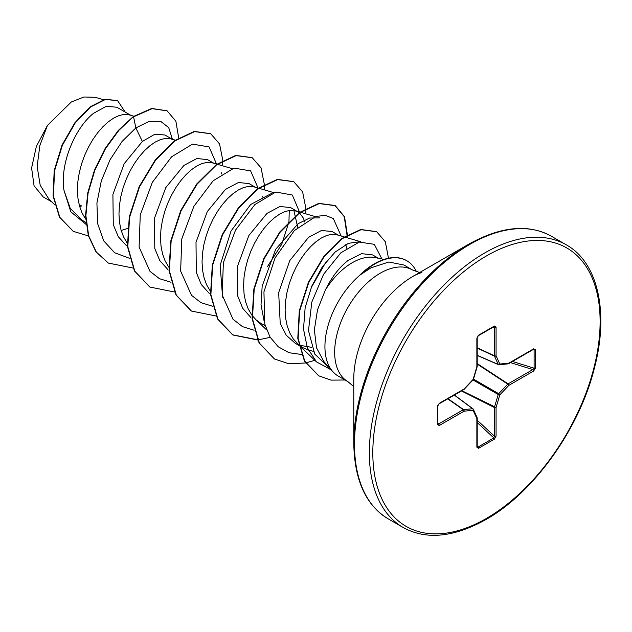 <?xml version="1.0" encoding="UTF-8"?>
<svg xmlns="http://www.w3.org/2000/svg" width="632" height="632" viewBox="0 0 632 632"><rect width="100%" height="100%" fill="white"/><g stroke="black" fill="none" stroke-linecap="round" stroke-linejoin="round"><path stroke-width="0.95" d="M419.648 272.534L412.53 269.99A64.511 37.248 120 0 0 380.274 273.19A64.511 37.248 120 0 0 338.136 330.038A64.511 37.248 120 0 0 348.019 381.728L338.294 376.111A64.511 37.248 -60 0 1 332.764 371.577A64.511 37.248 -60 0 1 360.556 274.62L359.932 274.952A63.903 36.893 -60 0 1 374.539 263.726A63.903 36.893 -60 0 1 406.487 260.558A63.903 36.893 -60 0 1 406.66 260.661M421.844 272.637C421.141 272.534 414.394 275.236 412.909 276.421L468.652 244.236A162.456 93.797 120 0 0 468.652 244.244A162.456 93.797 120 0 0 353.778 443.206L353.778 378.845A83.629 48.285 120 0 1 412.909 276.421L468.644 244.244M378.355 258.243L372.619 254.933L361.623 253.645L348.24 260.337C339.376 267.154 331.76 277.037 325.377 289.985A57.599 33.259 -60 0 1 352.308 262.683A57.599 33.259 -60 0 1 375.132 257.587L384.051 259.404M325.377 289.985L317.525 309.735L314.365 329.857L316.506 347.805L323.813 361.465L332.764 371.577M360.556 274.62L370.984 267.826L388.846 261.996L403.943 265.037L412.53 269.99M79.632 206.467L81.607 205.977L79.119 204.539M130.721 115.277L116.786 107.227L106.35 106.271L93.552 113.294C75.532 127.364 59.7 163.206 63.966 190.272L70.207 208.299L82.176 220.26L85.913 222.425M133.85 116.193L128.091 114.574L123.682 114.463L118.816 115.648L113.641 118.113L108.309 121.81L102.977 126.669L97.802 132.578L92.936 139.411L88.52 147.011L84.704 155.211L81.591 163.822L79.284 172.639L77.878 181.471L77.428 190.106L77.965 198.353L79.506 206.016L82.034 212.937L85.675 219.162M121.178 230.483L127.561 228.468M172.26 139.253L164.881 134.995L154.824 134.229L142.358 141.465L124.188 163.696L112.907 194.451L113.278 224.668L118.318 236.731L126.353 245.548M175.364 140.17L169.629 138.558L165.221 138.448L160.354 139.632L155.18 142.097L149.847 145.795L144.515 150.653L139.332 156.562L134.466 163.396L130.058 170.995L126.234 179.196L123.121 187.799L120.823 196.623L119.416 205.447L118.966 214.09L119.503 222.33L121.036 230.001L123.572 236.913L127.214 243.138M213.798 163.238L207.501 159.596L196.876 158.529L183.888 165.45L165.758 187.625L154.469 218.277L154.785 248.51L159.785 260.597L167.757 269.43M216.902 164.146L211.167 162.535L206.759 162.424L201.892 163.609L196.718 166.074L191.377 169.771L186.045 174.63L180.87 180.539L176.004 187.372L171.596 194.972L167.772 203.172L164.66 211.783L162.361 220.6L160.955 229.432L160.496 238.067L161.034 246.314L162.574 253.977L165.11 260.898L168.752 267.123M255.336 187.214L249.04 183.58L238.422 182.514L225.427 189.434L207.288 211.609L196.007 242.261L196.307 272.432L201.284 284.519L209.247 293.374M258.441 188.131L252.705 186.519L248.297 186.408L243.431 187.593L238.248 190.058L232.916 193.755L227.583 198.614L222.409 204.523L217.542 211.357L213.134 218.956L209.31 227.157L206.198 235.76L203.899 244.584L202.493 253.408L202.035 262.051L202.572 270.298L204.112 277.962L206.64 284.874L210.282 291.099M299.22 212.652L290.57 207.565L279.952 206.498L266.965 213.411L248.866 235.515L237.569 266.127L237.814 296.297L242.751 308.384L250.667 317.272M298.059 211.886L294.243 210.495L289.827 210.385L284.961 211.57L279.786 214.035L274.454 217.732L269.121 222.59L263.947 228.5L259.081 235.333L254.664 242.941L250.849 251.133L247.736 259.744L245.437 268.56L244.023 277.393L243.573 286.027L244.11 294.275L245.65 301.946L248.178 308.858L251.82 315.084M252.184 315.573L256.039 319.824L261.229 323.639L265.171 325.535M338.404 235.175L332.108 231.541L321.49 230.475L308.503 237.395L289.756 260.645L278.665 292.64L280.229 323.387L286.209 335.197L295.278 343.302L298.833 345.349M299.102 345.143L311.695 347.363M344.171 236.874L335.774 234.48L331.365 234.369L326.499 235.554L321.325 238.019L315.992 241.716L310.66 246.575L305.485 252.484L300.619 259.317L296.203 266.917L292.387 275.118L289.274 283.721L286.968 292.545L285.561 301.377L285.111 310.012L285.648 318.259L287.189 325.922L289.717 332.835L293.201 338.847L298.723 344.811M299.094 345.104L302.768 347.624L308.669 350.207L313.314 351.289M221.579 173.982L221.089 172.141M263.117 197.958L262.628 196.125M297.719 227.362L293.904 210.44M304.656 221.943L303.478 218.269L299.521 212.889M346.597 248.218L345.83 244.521M51.603 201.766L43.229 196.931L34.065 185.832L31.6 167.978L36.332 146.529L47.447 125.42L71.29 102.005L83.945 96.996L95.29 97.32L103.356 99.682M47.447 125.42L39.848 145.55L37.146 166.461L40.203 185.263L49.043 199.333L54.621 204.65M142.358 141.465L135.848 127.917L149.239 121.328L160.647 121.328L168.705 127.632L172.425 139.301M86.126 224.431L70.808 211.799L63.966 190.272M129.505 258.283L114.661 252.768L103.735 240.879L97.684 223.76L96.909 203.109L101.278 181.029L110.063 159.746L122.095 141.434L135.848 127.917L133.573 116.817L152.059 108.672L167.14 110.861L175.878 121.202L178.69 137.942M88.417 235.926L73.312 231.359L59.803 217.321L53.428 196.102L54.542 170.853L62.386 145.273L75.192 122.995L90.495 107.037L105.536 99.398L117.67 100.757L125.215 112.093M133.234 116.612L118.429 130.279L105.07 148.599L94.476 170.095L87.722 193.005L85.557 215.472L88.33 235.641L95.985 251.876L108.364 263.078L96.333 252.073L88.678 235.839L85.897 215.67L88.069 193.21L94.824 170.292L105.418 148.797L118.776 130.476L133.234 116.612L151.712 108.467L166.966 110.766M73.138 231.257L59.463 217.124L53.08 195.904L54.194 170.656L62.039 145.076L74.845 122.79L90.147 106.84L105.189 99.2L117.497 100.654M331.294 369.91L316.545 361.899L307.365 347.877L303.502 329.114L305.145 307.697L311.797 286.114L322.32 266.846L335.15 252.026L348.422 243.328L360.185 241.661M264.121 321.214L261.024 304.695L262.177 286.075L275.678 249.324L298.091 223.712L309.601 218.04L319.595 217.874M326.104 261.727L310.976 288.105M222.59 297.245L220.157 265.29L231.036 231.02L250.604 204.531L271.602 193.392M289.274 210.464L288.95 221.532M288.856 222.18L281.753 244.252L267.47 266.586M216.531 164.036L209.089 146.916L192.484 144.128L171.588 156.815L152.336 182.356L140.249 214.943L139.103 247.073L149.989 271.341L159.462 278.696L171.035 282.267M258.061 188.02L250.62 170.893L234.014 168.104L213.126 180.799L193.874 206.34L181.787 238.928L180.641 271.057L191.52 295.326L201 302.681L212.573 306.243M299.623 212.36L292.332 195.019L275.781 192.025L254.87 204.586L235.538 230.08L223.365 262.715L222.164 294.923L233.026 319.271L242.514 326.649L254.111 330.228M341.138 235.981L333.317 218.553L325.52 215.393L315.913 216.397L294.33 230.585L275.038 257.943L263.939 291.881L264.792 324.113L270.03 337.053L278.246 346.786L289.006 352.711L301.709 354.52M381.91 258.97L374.31 244.315L359.268 242.088L340.814 252.84L323.56 274.335L311.789 302.151L308.479 330.623L314.768 354.102L329.722 368.132M108.364 263.078L132.965 268.023M222.622 165.829L222.796 160.789M222.796 160.402L219.533 143.899L210.709 133.755L194.593 131.622L175.111 140.794L155.63 160.109L139.514 186.859L129.6 217.187L127.806 246.709L134.79 271.168L149.895 287.054L174.503 292M264.16 189.805L264.334 184.773M264.326 184.378L261.063 167.875L252.247 157.739L236.123 155.606L216.642 164.778L197.168 184.094L181.052 210.835L171.138 241.163L169.344 270.686L176.328 295.144L191.425 311.039L216.041 315.984M305.698 213.79L305.872 208.758M305.864 208.363L302.602 191.859L293.785 181.716L277.661 179.583L258.18 188.763L238.706 208.078L222.583 234.82L212.676 265.148L210.883 294.678L217.866 319.128L232.971 335.023L257.579 339.961M257.817 339.945L270.22 337.362M347.379 234.843L344.527 216.737L335.323 205.7L319.207 203.567L299.726 212.739L280.245 232.055L264.121 258.804L254.214 289.14L252.421 318.662L259.412 343.121L274.517 359.008L288.982 363.795L305.572 362.973M305.77 362.934L314.855 360.287M388.483 258.219L385.33 241.756L376.688 231.739L361.077 229.685L342.394 238.572L323.892 257.082L308.764 282.48L299.623 311.015L298.13 338.562L304.766 361.196L318.757 375.827L331.065 380.124L345.033 380.006M210.535 133.66L194.245 131.424L174.764 140.596L155.282 159.912L139.166 186.653L129.26 216.981L127.459 246.512L134.45 270.962L149.721 286.952M252.073 157.637L235.775 155.409L216.302 164.581L196.821 183.896L180.705 210.638L170.79 240.966L168.997 270.488L175.98 294.947L191.251 310.936M293.611 181.621L277.314 179.385L257.84 188.565L238.359 207.881L222.235 234.622L212.328 264.95L210.535 294.473L217.519 318.931L232.623 334.818L257.477 339.74M346.881 237.664L347.007 235.475M347.023 235.057L344.243 216.681L334.976 205.503L318.86 203.362L299.378 212.542L279.897 231.857L263.773 258.607L253.867 288.935L252.073 318.465L259.065 342.915L274.343 358.905M376.514 231.636L360.738 229.487L342.046 238.375L323.545 256.884L308.416 282.275L299.276 310.818L297.783 338.365L304.419 360.998L318.583 375.724M535.446 349.741L535.446 368.037L533.637 371.024L508.879 385.322L499.817 394.882L496.073 407.498L496.073 436.096L494.39 439.153L478.543 448.309L476.86 447.187L476.86 418.589L473.107 410.302L464.054 411.195L439.295 425.494L437.478 424.601L437.478 406.297L439.295 403.311L464.054 389.02L473.107 379.461L476.86 366.837L476.86 338.246L478.543 335.181L494.39 326.033L496.073 327.155L496.073 355.745L499.817 364.04L508.879 363.139L533.637 348.84L535.446 349.741A1.225 0.703 180 0 1 534.111 349.891L532.847 349.385M360.73 274.723A63.903 36.893 -60 0 1 406.834 260.763A63.903 36.893 -60 0 1 416.512 271.784M533.637 371.024A1.225 0.703 -120 0 0 532.847 369.57L534.111 368.195L534.111 349.891L532.894 349.686M477.215 355.468L498.466 364.664A1.225 1.225 0 0 0 499.075 364.759A1.225 0.924 -95.7 0 1 498.703 364.688A1.225 0.703 -66.6 0 1 498.466 364.664A1.225 0.703 -66.6 0 1 498.237 364.419A1.225 0.924 -24.3 0 0 499.817 364.04A1.225 0.924 -95.7 0 1 499.075 364.759L508.128 363.858A1.225 0.924 -95.7 0 0 508.879 363.139A1.225 0.703 -120 0 1 508.618 363.7A1.225 0.703 -120 0 1 508.436 363.755M477.215 355.334L498.237 364.419L494.485 356.132A1.225 0.656 -65 0 1 494.414 355.784L494.414 327.194L493.853 326.649A1.225 0.703 -120 0 0 494.137 326.594L494.137 326.594A1.225 0.703 -120 0 0 494.39 326.033M437.842 424.206L437.842 424.104A1.225 0.703 180 0 0 437.747 423.827L438.505 424.04L463.264 409.749L447.725 398.855M476.86 447.187A1.225 0.703 -0 0 0 477.215 446.69A1.225 0.703 -0 0 0 477.215 446.682L477.215 418.092A1.225 0.703 -0 0 1 476.86 418.589A1.225 0.924 -24.3 0 0 477.113 417.586L473.36 409.299A1.225 0.924 -24.3 0 1 473.107 410.302A1.225 0.924 -95.7 0 0 472.649 408.73A1.225 0.703 -53.4 0 1 472.973 408.817A1.225 0.703 -53.4 0 1 473.115 409.007A1.225 0.924 -24.3 0 1 473.36 409.299A1.225 1.225 0 0 0 472.973 408.817L454.392 395.008M476.931 446.232L478.005 447.077L493.853 437.921L494.414 436.135L494.414 407.545A1.225 0.632 -63.3 0 1 494.485 407.127L498.237 394.502A1.225 0.608 -60 0 1 498.703 393.697L507.757 384.138L477.215 364.079M533.645 349.306L533.384 349.401A1.225 0.703 -120 0 0 533.637 348.84M535.446 368.037A1.225 0.703 180 0 1 534.111 368.195L512.481 361.472M507.757 363.795A1.225 0.924 -95.7 0 0 508.128 363.858A1.225 1.225 0 0 0 508.618 363.7L533.384 349.401M477.215 363.59L508.089 383.869A1.225 0.703 -120 0 1 508.879 385.322L507.757 384.138A1.225 0.632 -56.7 0 1 508.089 383.869L532.847 369.57L510.482 362.626M473.005 379.935L498.237 394.502L499.817 394.882L498.703 393.697L473.471 379.129M477.215 348.09L494.485 356.132A1.225 0.924 -24.3 0 0 496.073 355.745A1.225 0.703 0 0 1 494.414 355.784L477.215 347.774M461.423 390.947L494.414 407.545A1.225 0.703 180 0 0 496.073 407.498L461.842 390.71M493.189 327.139L494.414 327.194A1.225 0.703 -0 0 0 496.073 327.155M496.073 436.096A1.225 0.703 180 0 1 494.414 436.135L477.215 420.241M478.005 335.797A1.225 0.703 -120 0 0 478.29 335.742L478.29 335.742A1.225 0.703 -120 0 0 478.543 335.181M494.39 439.153A1.225 0.703 -120 0 0 493.853 437.921L477.215 422.547M494.232 326.539L478.29 335.742L477.215 337.741A1.225 0.703 180 0 1 476.86 338.246M478.543 448.309A1.225 0.703 -120 0 0 478.005 447.077L477.215 446.121M477.152 366.568L476.86 366.837A1.225 0.703 180 0 0 477.215 366.339L477.215 337.741M473.415 379.311L473.131 379.8A1.225 1.225 0 0 0 473.415 379.311L477.168 366.686A1.225 1.225 0 0 0 477.215 366.339M463.967 389.407L464.054 389.02A1.225 0.703 -120 0 1 463.801 389.581A1.225 1.225 0 0 0 464.078 389.359L473.131 379.8M447.993 398.705L463.596 409.631A1.225 0.656 -55 0 0 463.264 409.749A1.225 0.703 -120 0 1 464.054 411.195A1.225 0.924 -95.7 0 0 463.596 409.631L472.649 408.73L454.274 395.079M463.801 389.581L439.035 403.872A1.225 0.703 -120 0 0 439.295 403.311M437.747 405.531A1.225 0.703 180 0 1 437.842 405.799L437.842 405.799A1.225 0.703 180 0 1 437.478 406.297M439.295 425.494A1.225 0.703 -120 0 0 438.505 424.04L437.842 423.006M439.035 403.872L437.842 405.799L437.842 424.104A1.225 0.703 180 0 1 437.478 424.601M484.736 252.942A163.175 94.208 120 0 0 378.134 396.73A163.175 94.208 120 0 0 403.145 527.483C426.055 540.131 453.658 537.476 485.961 519.52C533.724 492.747 579.497 428.773 594.483 367.761C609.359 311.458 597.39 261.869 566.319 244.861A163.175 94.208 120 0 0 484.736 252.942M486.466 255.936A160.726 92.793 120 0 0 372.817 452.781A160.726 92.793 120 0 0 486.466 518.398A160.726 92.793 120 0 0 600.116 321.554A160.726 92.793 120 0 0 486.466 255.936M468.652 244.236C500.947 226.288 528.549 223.633 551.459 236.281A163.175 94.208 120 0 0 469.876 244.363A163.175 94.208 120 0 0 363.274 388.151A163.175 94.208 120 0 0 388.293 518.904L403.145 527.483M477.113 417.586A1.225 1.225 0 0 1 477.215 418.092A1.225 0.703 -0 0 0 477.176 417.902M353.778 443.206C354.378 480.154 365.881 505.387 388.293 518.904M299.181 345.554L302.768 347.624M316.545 361.899L299.126 345.293M298.754 344.93L297.159 343.421M360.793 241.756L344.622 237.008M266.617 329.912L255.628 319.437M315.265 216.602L300.421 212.241M299.979 212.107L295.523 210.804M273.727 192.618L258.883 188.257M232.189 168.641L217.345 164.28M348.019 381.728L353.778 386.626M551.459 236.281L566.319 244.861"/></g></svg>
